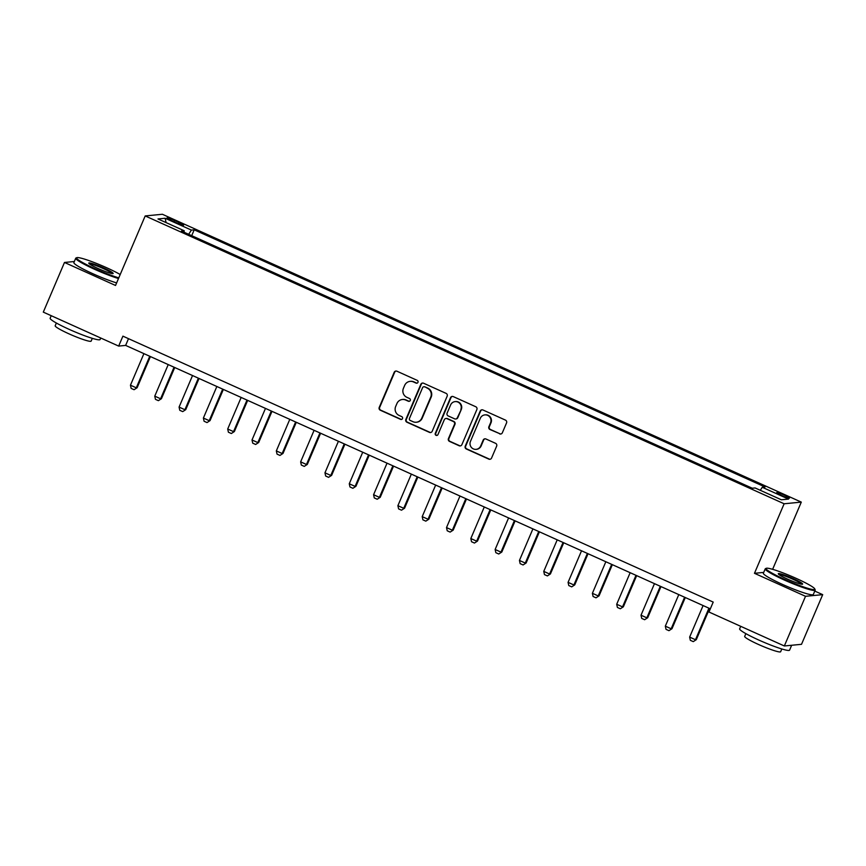 <?xml version="1.0" encoding="UTF-8"?>
<svg xmlns="http://www.w3.org/2000/svg" width="866" height="866" viewBox="0 0 866 866"><rect width="100%" height="100%" fill="white"/><g stroke="black" fill="none" stroke-linecap="round" stroke-linejoin="round"><path stroke-width="1.3" d="M417.975 382.328A1.494 1.461 -95.5 0 0 417.217 380.369L396.942 371.222A2.133 2.078 -95.5 0 0 394.192 372.315L379.221 407.421A2.133 2.078 -95.5 0 0 380.304 410.224L400.59 419.361A1.494 1.461 -95.5 0 0 402.506 418.603A1.494 1.461 -95.5 0 0 401.748 416.633L399.129 415.453A6.82 6.657 -95.5 0 1 395.675 406.457L396.931 403.534A6.82 6.657 -95.5 0 1 405.699 400.049L408.319 401.229A1.494 1.461 -95.5 0 0 410.246 400.471A1.494 1.461 -95.5 0 0 409.488 398.501L406.858 397.321A6.82 6.657 -95.5 0 1 403.415 388.325L404.66 385.402A6.82 6.657 -95.5 0 1 413.428 381.917L416.059 383.097A1.494 1.461 -95.5 0 0 417.975 382.328M784.585 495.211A6.95 0.725 23.1 0 0 776.705 492.635A6.95 0.725 23.1 0 0 781.608 495.504A6.95 0.725 23.1 0 0 789.489 498.08A6.95 0.725 23.1 0 0 784.585 495.211M499.606 433.866A2.133 2.078 -95.5 0 0 502.345 432.784L506.545 422.933A2.133 2.078 -95.5 0 0 505.473 420.118L482.947 409.975A2.133 2.078 -95.5 0 0 480.208 411.058L465.237 446.163A2.133 2.078 -95.5 0 0 466.309 448.978L488.835 459.121A2.133 2.078 -95.5 0 0 491.574 458.027L496.651 446.142A2.133 2.078 -95.5 0 0 495.579 443.327L485.934 438.986A2.133 2.078 -95.5 0 0 483.196 440.069L480.673 445.968A5.705 5.564 -95.5 0 1 476.116 449.346A5.705 5.564 -95.5 0 1 470.465 441.368L480.316 418.267A5.705 5.564 -95.5 0 1 484.873 414.89A5.705 5.564 -95.5 0 1 490.535 422.868L488.889 426.711A2.133 2.078 -95.5 0 0 489.972 429.525L500.072 433.823A2.133 2.078 -95.5 0 0 500.873 434.007M763.715 572.415L754.47 573.303L805.521 596.306L784.336 645.971L801.515 644.315L822.7 594.65L814.776 591.077M754.47 573.303L784.131 503.774L145.196 215.937L162.375 214.27L801.299 502.107L784.131 503.774M74.335 261.51L64.485 262.463L115.535 285.466L145.196 215.937M64.485 262.463L43.3 312.128L118.664 346.086L125.635 345.404L710.337 608.82M784.336 645.971L708.973 612.024L713.205 602.087L122.907 336.149L118.664 346.086M447.17 396.184A2.133 2.078 -95.5 0 0 446.098 393.37L423.571 383.227A2.133 2.078 -95.5 0 0 420.833 384.309L405.862 419.415A2.133 2.078 -95.5 0 0 406.933 422.229L429.46 432.372A2.133 2.078 -95.5 0 0 432.199 431.279L447.17 396.184M453.254 396.596L475.78 406.749A2.133 2.078 -95.5 0 1 476.863 409.553L461.892 444.659A2.133 2.078 -95.5 0 1 459.153 445.752L449.508 441.4A2.133 2.078 -95.5 0 1 448.436 438.597L454.498 424.362A2.133 2.078 -95.5 0 0 453.427 421.547L447.029 418.668A2.133 2.078 -95.5 0 0 444.29 419.761L437.969 434.58A1.494 1.461 -95.5 0 1 436.778 435.457A1.494 1.461 -95.5 0 1 435.295 433.368L450.515 397.689A2.133 2.078 -95.5 0 1 453.254 396.596M171.706 220.711L175.982 222.638A6.733 0.704 23.1 0 0 183.614 225.138A6.733 0.704 23.1 0 0 178.861 222.356L174.586 220.429A6.733 0.704 23.1 0 0 166.954 217.929A6.733 0.704 23.1 0 0 171.706 220.711M183.971 232.196L184.252 230.778L181.438 231.049L752.294 488.229L755.098 487.959L781.359 499.779L788.504 499.097L762.253 487.266L765.057 486.995L194.201 229.815L191.397 230.085L188.669 234.307M184.252 230.778L157.991 218.957L165.135 218.264L191.397 230.085M805.521 596.306L822.7 594.65M772.624 569.33L801.299 502.107M128.504 338.671L125.635 345.404M191.711 235.682L194.201 229.815M760.294 490.297L762.253 487.266M166.088 222.594L165.135 218.264M417.011 383.173A1.494 1.461 -95.5 0 1 416.524 383.053L413.894 381.863A6.82 6.657 -95.5 0 0 410.581 381.321L410.116 381.365M402.376 399.497L402.842 399.453A6.82 6.657 -95.5 0 1 406.165 400.005L408.784 401.185A1.494 1.461 -95.5 0 0 409.282 401.304M396.13 371.049A2.133 2.078 -95.5 0 0 394.658 372.272L379.687 407.366A2.133 2.078 -95.5 0 0 380.769 410.181L401.055 419.317A1.494 1.461 -95.5 0 0 401.543 419.447M422.77 383.043A2.133 2.078 -95.5 0 0 421.298 384.266L406.327 419.371A2.133 2.078 -95.5 0 0 407.399 422.175L429.926 432.329A2.133 2.078 -95.5 0 0 430.727 432.513M424.502 386.896A1.494 1.461 -95.5 0 0 422.586 387.665L409.445 418.473A1.494 1.461 -95.5 0 0 410.203 420.443L412.963 421.688A6.82 6.657 -95.5 0 0 421.742 418.202L430.727 397.137A6.82 6.657 -95.5 0 0 427.274 388.152L424.968 386.853A1.494 1.461 -95.5 0 0 424.243 386.734L423.777 386.777M416.286 422.24L416.752 422.197A6.82 6.657 -95.5 0 0 422.207 418.159L421.742 418.202M424.968 386.853L427.739 388.098A6.82 6.657 -95.5 0 1 431.181 397.093L422.207 418.159M445.99 418.495L446.455 418.451A2.133 2.078 -95.5 0 1 447.495 418.624L453.892 421.504A2.133 2.078 -95.5 0 1 454.964 424.318L448.891 438.553A2.133 2.078 -95.5 0 0 449.974 441.357L459.619 445.698A2.133 2.078 -95.5 0 0 460.42 445.882M452.453 396.422A2.133 2.078 -95.5 0 0 450.98 397.646L435.76 433.325A1.494 1.461 -95.5 0 0 437.005 435.414M460.799 409.586A5.705 5.564 -95.5 0 0 455.148 401.608A5.705 5.564 -95.5 0 0 450.591 404.985L447.116 413.125A2.133 2.078 -95.5 0 0 448.198 415.94L454.585 418.819A2.133 2.078 -95.5 0 0 457.335 417.726L461.264 409.542A5.705 5.564 -95.5 0 0 455.613 401.564L455.148 401.608M455.624 418.992L456.09 418.949A2.133 2.078 -95.5 0 0 457.8 417.683L457.335 417.726M461.264 409.542L457.8 417.683M484.873 414.89L485.339 414.846A5.705 5.564 -95.5 0 1 491 422.825L489.355 426.667A2.133 2.078 -95.5 0 0 490.427 429.482L500.072 433.823M476.116 449.346L476.581 449.302A5.705 5.564 -95.5 0 0 481.139 445.925L480.673 445.968M485.133 438.802A2.133 2.078 -95.5 0 0 483.661 440.025L481.139 445.925M482.145 409.791A2.133 2.078 -95.5 0 0 480.662 411.014L465.692 446.12A2.133 2.078 -95.5 0 0 466.774 448.924L489.301 459.077A2.133 2.078 -95.5 0 0 490.102 459.261M143.908 353.642L130.452 385.197L136.287 387.816L149.742 356.272M137.12 387.741L134.078 389.711L137.12 387.741L150.413 356.575M134.078 389.711L131.156 388.401L130.452 385.197M168.221 364.597L154.765 396.141L160.6 398.771L174.055 367.227M161.433 398.696L158.391 400.666L161.433 398.696L174.726 367.53M158.391 400.666L155.469 399.356L154.765 396.141M192.533 375.552L179.078 407.096L184.913 409.726L198.368 378.182M185.746 409.65L182.704 411.621L185.746 409.65L199.039 378.485M182.704 411.621L179.782 410.3L179.078 407.096M216.846 386.507L203.391 418.051L209.226 420.681L222.681 389.126M210.059 420.595L207.017 422.576L210.059 420.595L223.352 389.429M207.017 422.576L204.095 421.255L203.391 418.051M241.159 397.451L227.704 429.006L233.539 431.636L246.994 400.081M234.372 431.549L231.33 433.52L234.372 431.549L247.665 400.384M231.33 433.52L228.407 432.21L227.704 429.006M120.201 274.522A26.5 2.771 23.1 0 0 106.626 267.724A26.5 2.771 23.1 0 0 76.836 257.667A26.5 2.771 23.1 0 0 95.303 268.828A26.5 2.771 23.1 0 0 118.794 277.845M118.501 278.527A27.149 2.847 -156.9 0 1 94.903 269.434A27.149 2.847 -156.9 0 1 75.732 258.22A27.149 2.847 -156.9 0 1 75.992 258.003L76.836 257.667M103.79 268.005A13.25 1.386 -156.9 0 1 113.024 273.58A13.25 1.386 -156.9 0 1 98.129 268.547A13.25 1.386 -156.9 0 1 88.787 263.242A13.25 1.386 -156.9 0 1 103.79 268.005M112.255 273.602A12.6 1.321 23.1 0 0 103.4 268.612A12.6 1.321 23.1 0 0 89.306 263.805M100.737 338L100.088 339.515A27.149 2.847 -156.9 0 1 69.312 329.426A27.149 2.847 -156.9 0 1 50.141 318.223L51.224 315.7M92.316 338.357L91.147 341.107A19.55 2.046 -156.9 0 1 68.988 333.843A19.55 2.046 -156.9 0 1 55.186 325.768L56.366 323.018M116.629 282.901A27.149 2.847 -156.9 0 1 93.041 273.808A27.149 2.847 -156.9 0 1 73.87 262.593L75.732 258.22M796.125 578.347A26.5 2.771 23.1 0 0 766.334 568.291A26.5 2.771 23.1 0 0 784.802 579.451A26.5 2.771 23.1 0 0 814.809 588.967A26.5 2.771 23.1 0 0 796.125 578.347M814.809 588.967L815.155 589.811A27.149 2.847 -156.9 0 1 815.177 590.147A27.149 2.847 -156.9 0 1 784.401 580.058A27.149 2.847 -156.9 0 1 765.241 568.843A27.149 2.847 -156.9 0 1 765.49 568.626L766.334 568.291M793.288 578.629A13.25 1.386 -156.9 0 1 802.522 584.204A13.25 1.386 -156.9 0 1 787.627 579.17A13.25 1.386 -156.9 0 1 778.285 573.866A13.25 1.386 -156.9 0 1 793.288 578.629M801.754 584.225A12.6 1.321 23.1 0 0 792.899 579.235A12.6 1.321 23.1 0 0 778.805 574.429M791.665 645.267L789.586 650.139A27.149 2.847 -156.9 0 1 758.811 640.05A27.149 2.847 -156.9 0 1 739.64 628.846L740.722 626.324M781.825 648.98L780.645 651.73A19.55 2.046 -156.9 0 1 758.486 644.466A19.55 2.046 -156.9 0 1 744.684 636.391L745.864 633.641M815.177 590.147L813.315 594.52A27.149 2.847 -156.9 0 1 782.539 584.431A27.149 2.847 -156.9 0 1 763.368 573.216L765.241 568.843M791.643 645.267A27.149 2.847 -156.9 0 1 789.889 645.441M265.472 408.406L252.017 439.96L257.851 442.591L271.307 411.036M258.685 442.504L255.643 444.475L258.685 442.504L271.978 411.339M255.643 444.475L252.72 443.165L252.017 439.96M289.785 419.361L276.33 450.905L282.164 453.535L295.62 421.991M282.998 453.459L279.945 455.429L282.998 453.459L296.291 422.294M279.945 455.429L277.033 454.12L276.33 450.905M314.098 430.315L300.643 461.859L306.477 464.49L319.933 432.946M307.311 464.414L304.258 466.384L307.311 464.414L320.604 433.249M304.258 466.384L301.346 465.064L300.643 461.859M338.411 441.27L324.956 472.814L330.79 475.445L344.246 443.901M331.624 475.358L328.571 477.339L331.624 475.358L344.917 444.204M328.571 477.339L325.659 476.019L324.956 472.814M362.724 452.225L349.269 483.769L355.103 486.4L368.559 454.845M355.937 486.313L352.884 488.294L355.937 486.313L369.23 455.148M352.884 488.294L349.972 486.973L349.269 483.769M387.037 463.169L373.582 494.724L379.416 497.355L392.872 465.8M380.25 497.268L377.197 499.238L380.25 497.268L393.543 466.103M377.197 499.238L374.285 497.928L373.582 494.724M411.35 474.124L397.895 505.679L403.729 508.299L417.185 476.755M404.563 508.223L401.51 510.193L404.563 508.223L417.856 477.058M401.51 510.193L398.598 508.883L397.895 505.679M435.663 485.079L422.207 516.623L428.042 519.254L441.498 487.71M428.876 519.178L425.823 521.148L428.876 519.178L442.169 488.013M425.823 521.148L422.911 519.838L422.207 516.623M459.976 496.034L446.51 527.578L452.344 530.209L465.811 498.664M453.189 530.133L450.136 532.103L453.189 530.133L466.482 498.968M450.136 532.103L447.224 530.782L446.51 527.578M484.278 506.989L470.823 538.533L476.657 541.163L490.124 509.609M477.502 541.077L474.449 543.058L477.502 541.077L490.795 509.912M474.449 543.058L471.537 541.737L470.823 538.533M508.591 517.933L495.135 549.488L500.97 552.118L514.426 520.563M501.815 552.032L498.762 554.002L501.815 552.032L515.108 520.867M498.762 554.002L495.85 552.692L495.135 549.488M532.904 528.888L519.448 560.443L525.283 563.062L538.739 531.518M526.127 562.987L523.075 564.957L526.127 562.987L539.41 531.821M523.075 564.957L520.152 563.647L519.448 560.443M557.217 539.843L543.761 571.387L549.596 574.017L563.052 542.473M550.43 573.942L547.388 575.912L550.43 573.942L563.723 542.776M547.388 575.912L544.465 574.602L543.761 571.387M581.53 550.798L568.074 582.342L573.909 584.972L587.365 553.428M574.743 584.896L571.701 586.867L574.743 584.896L588.036 553.731M571.701 586.867L568.778 585.546L568.074 582.342M605.843 561.753L592.387 593.297L598.222 595.927L611.677 564.372M599.055 595.84L596.014 597.821L599.055 595.84L612.349 564.675M596.014 597.821L593.091 596.501L592.387 593.297M630.156 572.697L616.7 604.252L622.535 606.882L635.99 575.327M623.368 606.795L620.327 608.766L623.368 606.795L636.662 575.63M620.327 608.766L617.404 607.456L616.7 604.252M654.469 583.652L641.013 615.206L646.848 617.837L660.303 586.282M647.681 617.75L644.64 619.72L647.681 617.75L660.975 586.585M644.64 619.72L641.717 618.411L641.013 615.206M678.782 594.606L665.326 626.15L671.161 628.781L684.616 597.237M671.994 628.705L668.953 630.675L671.994 628.705L685.287 597.54M668.953 630.675L666.03 629.365L665.326 626.15M703.095 605.561L689.639 637.105L695.474 639.736L708.929 608.192M696.307 639.66L693.265 641.63L696.307 639.66L709.6 608.495M693.265 641.63L690.343 640.31L689.639 637.105M174.023 221.75L174.586 220.429M178.32 223.634L178.861 222.356"/></g></svg>
